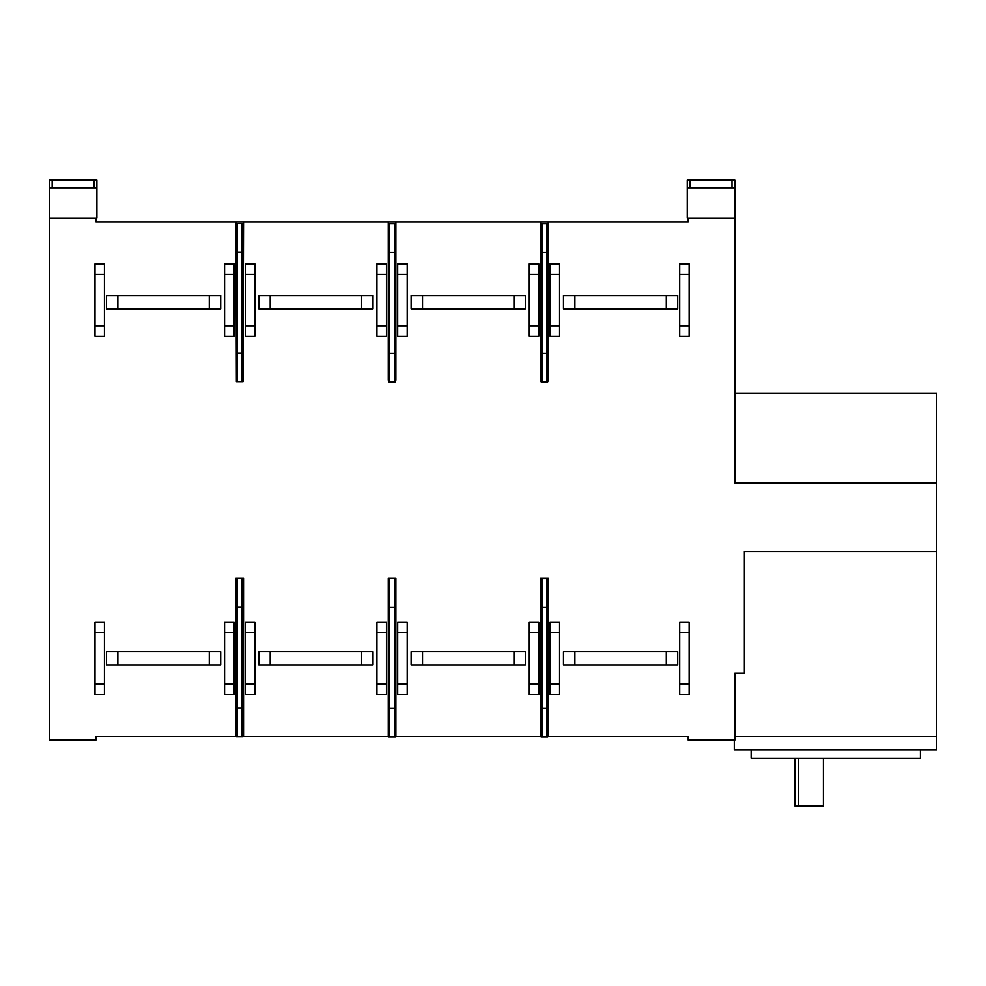 <?xml version="1.0" encoding="UTF-8"?>
<svg xmlns="http://www.w3.org/2000/svg" width="986" height="986" viewBox="0 0 986 986"><rect width="100%" height="100%" fill="white"/><g stroke="black" fill="none" stroke-linecap="round" stroke-linejoin="round"><path stroke-width="1.48" d="M734.274 740.178L734.274 749.693L936.7 749.693L936.7 736.369L734.841 736.369L936.7 736.369L936.7 551.457L744.368 551.457L744.368 673.339L734.841 673.339L734.841 740.178L688.191 740.178L688.191 736.369L548.228 736.369L548.228 578.314L540.611 578.314L540.611 736.369L395.879 736.369L395.879 578.314L388.262 578.314L388.262 736.369L243.542 736.369L243.542 578.314L235.925 578.314L235.925 736.369L95.95 736.369L95.95 740.178L49.3 740.178L49.3 187.747L96.911 187.747L96.911 218.214L49.3 218.214M920.419 749.693L920.419 758.271L751.122 758.271L751.122 749.693M798.635 758.271L798.635 805.87L823.396 805.87L823.396 758.271M798.635 805.87L794.827 805.87L794.827 758.271M394.449 708.145L394.449 607.216L389.692 607.216L389.692 578.659L388.743 578.462L395.411 578.462L388.743 578.659L388.743 736.715L389.692 736.715L389.692 708.145L394.449 708.145L394.449 736.715L389.692 736.715M394.449 607.216L394.449 578.659L395.411 578.659L395.411 736.715L394.449 736.715M389.692 607.216L389.692 708.145M546.799 578.659L542.041 578.659L542.041 607.216L546.799 607.216L546.799 578.659M546.799 708.145L542.041 708.145L542.041 736.715L541.08 736.715L541.08 578.659L542.041 578.659L541.08 578.462L547.748 578.462L547.748 736.715L546.799 736.715L546.799 607.216M542.041 708.145L542.041 607.216M542.041 736.715L546.799 736.715M242.112 736.517L243.061 736.517L243.061 578.462L236.393 578.462L236.393 736.517L237.355 736.517L237.355 707.96L242.112 707.96L242.112 736.517L237.355 736.517M237.355 578.462L237.355 707.96M242.112 578.462L242.112 707.96M242.112 607.031L237.355 607.031M395.879 222.023L395.879 380.078L395.411 381.829L394.449 381.829L395.411 381.829L395.411 223.773L388.743 223.773L388.743 381.829L389.692 381.829L388.743 381.829L388.262 380.078L388.262 222.023L540.611 222.023L541.08 381.829L547.748 381.829L547.748 223.773L542.041 223.773L542.041 252.342L546.799 252.342L546.799 223.773M389.692 223.773L389.692 381.829L394.449 381.829L394.449 223.773M389.692 353.259L394.449 353.259M394.449 252.342L389.692 252.342M540.611 222.023L548.228 222.023L548.228 380.078L547.748 381.829L546.799 381.829L546.799 353.259L542.041 353.259L542.041 381.829L541.08 381.829L541.08 223.773L542.041 223.773M542.041 353.259L542.041 252.342M546.799 353.259L546.799 252.342M243.542 222.023L243.061 381.644L242.112 381.644L243.061 381.644L243.061 223.576L236.393 223.576L236.393 381.644L235.925 222.023L388.262 222.023M237.355 381.644L236.393 381.644L237.355 381.644L237.355 353.074L242.112 353.074L242.112 381.644L237.355 381.644M237.355 223.576L237.355 353.074M242.112 223.576L242.112 353.074M242.112 252.145L237.355 252.145M95.95 218.214L95.95 222.023L235.925 222.023M548.228 222.023L688.191 222.023L688.191 218.214M734.841 218.214L687.242 218.214L687.242 180.13L734.841 180.13L734.841 482.906L936.7 482.906L936.7 551.457M679.711 694.477L689.14 694.477L689.14 684.001L679.711 684.001L679.711 694.477M679.711 632.581L689.14 632.581L689.14 622.117L679.711 622.117L679.711 684.001M104.43 263.915L95.001 263.915L95.001 274.391L104.43 274.391L104.43 263.915M104.43 325.799L95.001 325.799L95.001 336.275L104.43 336.275L104.43 274.391M104.43 622.117L95.001 622.117L95.001 632.581L104.43 632.581L104.43 622.117M104.43 684.001L95.001 684.001L95.001 694.477L104.43 694.477L104.43 632.581M386.45 622.117L376.935 622.117L376.935 632.581L386.45 632.581L386.45 622.117M386.45 684.001L376.935 684.001L376.935 694.477L386.45 694.477L386.45 632.581M538.8 622.117L529.272 622.117L529.272 694.477L538.8 694.477L538.8 622.117M254.869 622.117L245.341 622.117L245.341 694.477L254.869 694.477L254.869 622.117M407.206 622.117L397.691 622.117L397.691 632.581L407.206 632.581L407.206 622.117M407.206 684.001L397.691 684.001L397.691 694.477L407.206 694.477L407.206 632.581M234.113 622.117L224.586 622.117L224.586 694.477L234.113 694.477L234.113 622.117M559.555 622.117L550.028 622.117L550.028 694.477L559.555 694.477L559.555 622.117M397.691 336.275L407.206 336.275L407.206 274.391L397.691 274.391L397.691 336.275M407.206 274.391L407.206 263.915L397.691 263.915L397.691 274.391M529.272 336.275L538.8 336.275L538.8 325.799L529.272 325.799L529.272 336.275M538.8 325.799L538.8 263.915L529.272 263.915L529.272 325.799M550.028 336.275L559.555 336.275L559.555 274.391L550.028 274.391L550.028 336.275M559.555 274.391L559.555 263.915L550.028 263.915L550.028 274.391M245.341 336.275L254.869 336.275L254.869 274.391L245.341 274.391L245.341 336.275M254.869 274.391L254.869 263.915L245.341 263.915L245.341 274.391M376.935 336.275L386.45 336.275L386.45 325.799L376.935 325.799L376.935 336.275M386.45 325.799L386.45 263.915L376.935 263.915L376.935 325.799M234.113 263.915L224.586 263.915L224.586 274.391L234.113 274.391L234.113 263.915M234.113 325.799L224.586 325.799L224.586 336.275L234.113 336.275L234.113 274.391M679.711 336.275L689.14 336.275L689.14 325.799L679.711 325.799L679.711 336.275M679.711 274.391L689.14 274.391L689.14 263.915L679.711 263.915L679.711 325.799M689.14 274.391L689.14 325.799M689.14 632.581L689.14 684.001M95.001 325.799L95.001 274.391M95.001 684.001L95.001 632.581M376.935 632.581L376.935 684.001M538.8 632.581L529.272 632.581M538.8 684.001L529.272 684.001M254.869 632.581L245.341 632.581M254.869 684.001L245.341 684.001M397.691 632.581L397.691 684.001M234.113 632.581L224.586 632.581M234.113 684.001L224.586 684.001M559.555 632.581L550.028 632.581M559.555 684.001L550.028 684.001M407.206 325.799L397.691 325.799M538.8 274.391L529.272 274.391M559.555 325.799L550.028 325.799M254.869 325.799L245.341 325.799M386.45 274.391L376.935 274.391M224.586 325.799L224.586 274.391M734.841 482.906L734.841 393.402L936.7 393.402L936.7 482.906M243.542 578.314L235.925 578.314M388.262 578.314L395.879 578.314M548.228 578.314L540.611 578.314M96.911 187.747L96.911 180.13L49.3 180.13L49.3 187.747M52.159 180.13L52.159 187.747M94.052 187.747L94.052 180.13M731.994 180.13L731.994 187.747L734.841 187.747M687.242 187.747L731.994 187.747M690.089 180.13L690.089 187.747M361.603 651.623L258.776 651.623L258.776 664.958L373.028 664.958L373.028 651.623L361.603 651.623L361.603 664.958M270.201 651.623L270.201 664.958M361.603 295.529L258.776 295.529L258.776 308.852L373.028 308.852L373.028 295.529L361.603 295.529L361.603 308.852M270.201 295.529L270.201 308.852M411.113 308.852L525.378 308.852L525.378 295.529L411.113 295.529L411.113 308.852M513.952 295.529L513.952 308.852M422.538 295.529L422.538 308.852M411.113 664.958L525.378 664.958L525.378 651.623L411.113 651.623L411.113 664.958M513.952 651.623L513.952 664.958M422.538 651.623L422.538 664.958M106.426 308.852L220.691 308.852L220.691 295.529L106.426 295.529L106.426 308.852M209.266 295.529L209.266 308.852M117.852 295.529L117.852 308.852M209.266 651.623L106.426 651.623L106.426 664.958L220.691 664.958L220.691 651.623L209.266 651.623L209.266 664.958M117.852 651.623L117.852 664.958M574.887 295.529L563.462 295.529L563.462 308.852L574.887 308.852L574.887 295.529L677.715 295.529L677.715 308.852L574.887 308.852M666.289 308.852L666.289 295.529M574.887 651.623L563.462 651.623L563.462 664.958L574.887 664.958L574.887 651.623L677.715 651.623L677.715 664.958L574.887 664.958M666.289 664.958L666.289 651.623"/></g></svg>
